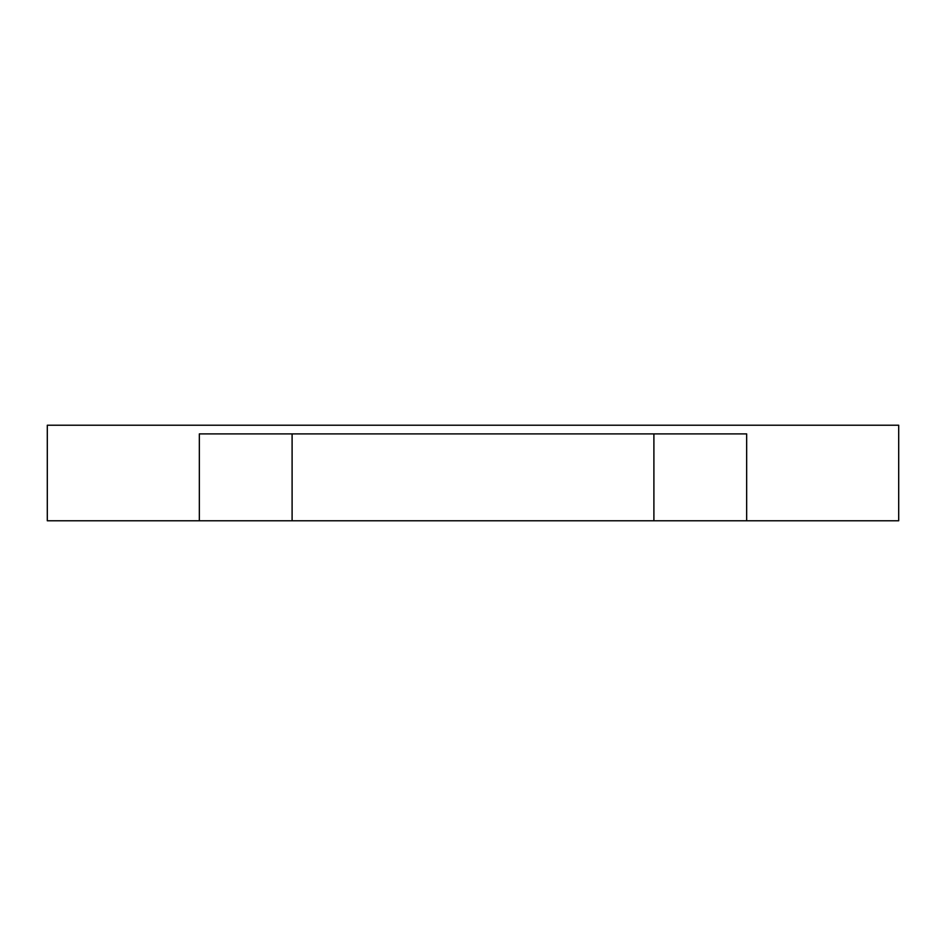 <?xml version="1.0" encoding="UTF-8"?>
<svg xmlns="http://www.w3.org/2000/svg" width="946" height="946" viewBox="0 0 946 946"><rect width="100%" height="100%" fill="white"/><g stroke="black" fill="none" stroke-linecap="round" stroke-linejoin="round"><path stroke-width="1.42" d="M473 425.215L446.666 425.215L473 425.215M820.513 425.215L779.126 425.215L820.513 425.215M125.487 425.215L166.874 425.215L125.487 425.215M292.101 520.785L653.899 520.785L653.899 433.907L653.899 520.785L746.666 520.785L746.666 433.907L199.334 433.907L199.334 520.785L292.101 520.785L292.101 433.907L292.101 520.785L199.334 520.785L199.334 433.907L746.666 433.907L746.666 520.785L898.7 520.785L898.7 425.215L47.3 425.215L47.3 520.785L199.334 520.785L47.3 520.785L47.3 425.215L898.7 425.215L898.7 520.785L292.101 520.785"/></g></svg>

